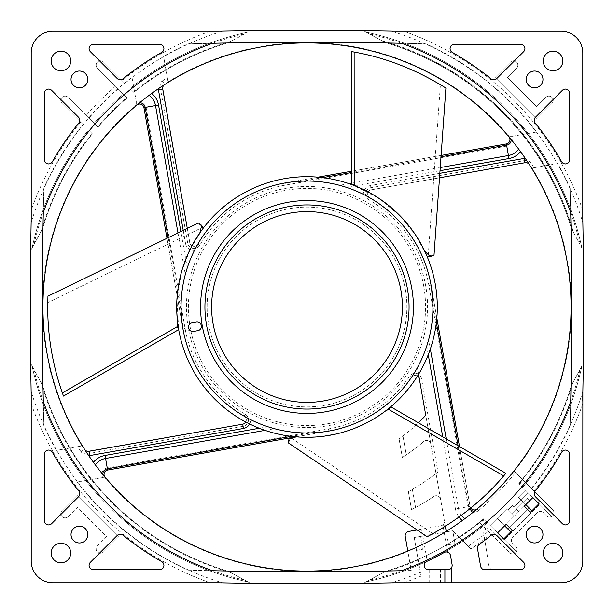 <?xml version="1.0" encoding="UTF-8"?>
<svg xmlns="http://www.w3.org/2000/svg" width="614" height="614" viewBox="0 0 614 614"><rect width="100%" height="100%" fill="white"/><g stroke="black" fill="none" stroke-linecap="round" stroke-linejoin="round"><path stroke-width="0.46" stroke-dasharray="3.07 2.3" d="M437.966 471.982A210.648 210.648 0 0 1 408.364 491.653L411.534 509.643A228.017 228.017 0 0 0 433.891 496.45A4.344 4.344 0 0 1 440.583 499.305L444.367 520.756A4.344 4.344 0 0 1 442.878 524.832L444.191 532.254L452.741 530.742L455.005 543.574L446.447 545.086L447.713 552.247A4.344 4.344 0 0 1 450.507 555.57L452.104 564.665A4.344 4.344 0 0 1 447.829 569.761L428.518 569.761A4.344 4.344 0 0 1 426.669 561.488A281.22 281.22 0 0 0 427.244 561.219L425.065 548.855L416.507 550.367L414.243 537.534L422.8 536.022L421.595 529.176L408.763 531.44A4.344 4.344 0 0 0 405.232 536.475L411.234 570.506A4526.462 4526.462 0 0 1 187.945 570.145A288.826 288.826 0 0 1 77.249 482.021L102.692 477.538A6.516 6.516 0 0 1 107.235 467.914L328.498 428.902A123.782 123.782 0 0 0 409.684 376.113A6.516 6.516 0 0 1 421.511 378.623L437.966 471.982L436.032 473.501L440.583 499.305A4.344 4.344 0 0 0 433.891 496.45A228.017 228.017 0 0 1 415.571 507.509L412.37 489.396A210.648 210.648 0 0 0 436.032 473.501L425.387 413.138A4.344 4.344 0 0 1 424.282 416.86A160.699 160.699 0 0 1 399.031 438.734A160.699 160.699 0 0 0 418.418 422.8M582.793 401.226L582.793 561.073A21.713 21.713 0 0 1 561.073 582.793L451.413 582.793L561.073 582.793A21.713 21.713 0 0 0 582.793 561.073A21.713 21.713 0 0 1 561.073 582.793L440.553 582.793L440.553 569.761L444.897 569.761L440.553 569.761L440.553 582.793L444.897 582.793L444.897 569.761L444.897 582.793L395.209 582.793A4526.462 4526.462 0 0 1 218.791 582.793L52.927 582.793A21.713 21.713 0 0 1 31.207 561.073L31.207 395.209L31.207 561.073A21.713 21.713 0 0 0 52.927 582.793L218.791 582.793A4526.462 4526.462 0 0 0 250.535 583.3L228.807 571.473L250.535 583.3L241.125 583.17M583.17 372.875L583.3 363.465A4526.462 4526.462 0 0 1 582.793 395.209A4526.462 4526.462 0 0 0 582.793 218.791L582.793 52.927L582.793 218.791A4526.462 4526.462 0 0 1 583.3 250.535L583.17 241.156M215.146 31.207L52.927 31.207A21.713 21.713 0 0 0 31.207 52.927A21.713 21.713 0 0 1 52.927 31.207L218.791 31.207A4526.462 4526.462 0 0 1 395.209 31.207L561.073 31.207A21.713 21.713 0 0 1 582.793 52.927A21.713 21.713 0 0 0 561.073 31.207A21.713 21.713 0 0 1 582.793 52.927L582.793 211.937M30.823 241.325L30.7 250.535L42.527 228.807L30.7 250.535A4526.462 4526.462 0 0 1 31.207 218.791L31.207 52.927L31.207 218.791A4526.462 4526.462 0 0 0 31.207 395.209A4526.462 4526.462 0 0 1 30.7 363.465L42.512 385.162A275.793 275.793 0 0 0 228.807 571.473L247.987 581.911L228.807 571.473A275.793 275.793 0 0 1 42.512 385.162A275.793 275.793 0 0 0 228.807 571.473A275.793 275.793 0 0 1 42.512 385.162A275.793 275.793 0 0 0 228.807 571.473A275.793 275.793 0 0 1 42.512 385.162L30.7 363.465L30.823 372.675M401.226 582.793L434.037 582.793L434.037 569.761L428.518 569.761L434.037 569.761L434.037 582.793L395.209 582.793A4526.462 4526.462 0 0 1 363.465 583.3L366.013 581.911A281.174 281.174 0 0 0 487.378 522.691L483.556 518.876A275.793 275.793 0 0 1 385.162 571.488A275.793 275.793 0 0 0 483.556 518.876L483.947 519.267A276.346 276.346 0 0 1 459.472 537.48L459.072 537.073A275.793 275.793 0 0 0 483.556 518.876A275.793 275.793 0 0 1 385.162 571.488L366.013 581.911L385.162 571.488A275.793 275.793 0 0 0 479.327 522.322L482.42 525.415A280.137 280.137 0 0 1 369.306 580.123L363.465 583.3L372.844 583.17M207.11 307A99.89 99.89 0 0 1 307 207.11A99.89 99.89 0 0 1 406.89 307A99.89 99.89 0 0 1 307 406.89A99.89 99.89 0 0 1 207.11 307A99.89 99.89 0 0 0 307 406.89A99.89 99.89 0 0 0 406.89 307A99.89 99.89 0 0 0 307 207.11A99.89 99.89 0 0 0 207.11 307M526.198 79.413A8.381 8.381 0 0 1 534.587 71.032A8.381 8.381 0 0 1 542.968 79.413A8.381 8.381 0 0 1 534.587 87.802A8.381 8.381 0 0 1 526.198 79.413A8.381 8.381 0 0 1 534.587 71.032A8.381 8.381 0 0 1 542.968 79.413A8.381 8.381 0 0 1 534.587 87.802A8.381 8.381 0 0 1 526.198 79.413A8.381 8.381 0 0 0 534.587 87.802A8.381 8.381 0 0 0 542.968 79.413A8.381 8.381 0 0 0 534.587 71.032A8.381 8.381 0 0 0 526.198 79.413M543.267 60.955A9.77 9.77 0 0 1 553.045 51.185A9.77 9.77 0 0 1 562.815 60.955A9.77 9.77 0 0 1 553.045 70.733A9.77 9.77 0 0 1 543.267 60.955A9.77 9.77 0 0 1 553.045 51.185A9.77 9.77 0 0 1 562.815 60.955A9.77 9.77 0 0 1 553.045 70.733A9.77 9.77 0 0 1 543.267 60.955A9.77 9.77 0 0 0 553.045 70.733A9.77 9.77 0 0 0 562.815 60.955A9.77 9.77 0 0 0 553.045 51.185A9.77 9.77 0 0 0 543.267 60.955M71.032 79.413A8.381 8.381 0 0 1 79.413 71.032A8.381 8.381 0 0 1 87.802 79.413A8.381 8.381 0 0 1 79.413 87.802A8.381 8.381 0 0 1 71.032 79.413A8.381 8.381 0 0 1 79.413 71.032A8.381 8.381 0 0 1 87.802 79.413A8.381 8.381 0 0 1 79.413 87.802A8.381 8.381 0 0 1 71.032 79.413A8.381 8.381 0 0 0 79.413 87.802A8.381 8.381 0 0 0 87.802 79.413A8.381 8.381 0 0 0 79.413 71.032A8.381 8.381 0 0 0 71.032 79.413M51.185 60.955A9.77 9.77 0 0 1 60.955 51.185A9.77 9.77 0 0 1 70.733 60.955A9.77 9.77 0 0 1 60.955 70.733A9.77 9.77 0 0 1 51.185 60.955A9.77 9.77 0 0 1 60.955 51.185A9.77 9.77 0 0 1 70.733 60.955A9.77 9.77 0 0 1 60.955 70.733A9.77 9.77 0 0 1 51.185 60.955A9.77 9.77 0 0 0 60.955 70.733A9.77 9.77 0 0 0 70.733 60.955A9.77 9.77 0 0 0 60.955 51.185A9.77 9.77 0 0 0 51.185 60.955M542.968 534.587A8.381 8.381 0 0 1 534.587 542.968A8.381 8.381 0 0 1 526.198 534.587A8.381 8.381 0 0 1 534.587 526.198A8.381 8.381 0 0 1 542.968 534.587A8.381 8.381 0 0 0 534.587 526.198A8.381 8.381 0 0 0 526.198 534.587A8.381 8.381 0 0 0 534.587 542.968A8.381 8.381 0 0 0 542.968 534.587A8.381 8.381 0 0 1 534.587 542.968A8.381 8.381 0 0 1 526.198 534.587A8.381 8.381 0 0 1 534.587 526.198A8.381 8.381 0 0 1 542.968 534.587M562.815 553.045A9.77 9.77 0 0 1 553.045 562.815A9.77 9.77 0 0 1 543.267 553.045A9.77 9.77 0 0 1 553.045 543.267A9.77 9.77 0 0 1 562.815 553.045A9.77 9.77 0 0 0 553.045 543.267A9.77 9.77 0 0 0 543.267 553.045A9.77 9.77 0 0 0 553.045 562.815A9.77 9.77 0 0 0 562.815 553.045A9.77 9.77 0 0 1 553.045 562.815A9.77 9.77 0 0 1 543.267 553.045A9.77 9.77 0 0 1 553.045 543.267A9.77 9.77 0 0 1 562.815 553.045M87.802 534.587A8.381 8.381 0 0 1 79.413 542.968A8.381 8.381 0 0 1 71.032 534.587A8.381 8.381 0 0 1 79.413 526.198A8.381 8.381 0 0 1 87.802 534.587A8.381 8.381 0 0 1 79.413 542.968A8.381 8.381 0 0 1 71.032 534.587A8.381 8.381 0 0 1 79.413 526.198A8.381 8.381 0 0 1 87.802 534.587A8.381 8.381 0 0 0 79.413 526.198A8.381 8.381 0 0 0 71.032 534.587A8.381 8.381 0 0 0 79.413 542.968A8.381 8.381 0 0 0 87.802 534.587M70.733 553.045A9.77 9.77 0 0 1 60.955 562.815A9.77 9.77 0 0 1 51.185 553.045A9.77 9.77 0 0 1 60.955 543.267A9.77 9.77 0 0 1 70.733 553.045A9.77 9.77 0 0 1 60.955 562.815A9.77 9.77 0 0 1 51.185 553.045A9.77 9.77 0 0 1 60.955 543.267A9.77 9.77 0 0 1 70.733 553.045A9.77 9.77 0 0 0 60.955 543.267A9.77 9.77 0 0 0 51.185 553.045A9.77 9.77 0 0 0 60.955 562.815A9.77 9.77 0 0 0 70.733 553.045M496.826 78.477A4.344 4.344 0 0 1 491.023 78.792A293.162 293.162 0 0 0 452.257 52.351A4.344 4.344 0 0 1 454.414 44.239L520.58 44.239A4.344 4.344 0 0 1 523.65 51.653L496.826 78.477A4.344 4.344 0 0 1 491.023 78.792A293.162 293.162 0 0 0 452.257 52.351A4.344 4.344 0 0 1 454.414 44.239L520.58 44.239A4.344 4.344 0 0 1 523.65 51.653L496.826 78.477L523.65 51.653A4.344 4.344 0 0 0 520.58 44.239L454.414 44.239A4.344 4.344 0 0 0 452.257 52.351A293.162 293.162 0 0 1 491.023 78.792A4.344 4.344 0 0 0 496.826 78.477M535.208 122.977A4.344 4.344 0 0 1 535.523 117.174L562.347 90.35A4.344 4.344 0 0 1 569.761 93.42L569.761 159.586L569.761 93.42A4.344 4.344 0 0 0 565.417 89.076A4.344 4.344 0 0 1 569.761 93.42L569.761 159.586A4.344 4.344 0 0 1 561.649 161.743A293.162 293.162 0 0 0 535.208 122.977A4.344 4.344 0 0 1 535.523 117.174L562.347 90.35A4.344 4.344 0 0 1 565.417 89.076A4.344 4.344 0 0 0 562.347 90.35L535.523 117.174A4.344 4.344 0 0 0 535.208 122.977A293.162 293.162 0 0 1 561.649 161.743A293.162 293.162 0 0 0 535.208 122.977M535.523 496.826A4.344 4.344 0 0 1 535.208 491.023A293.162 293.162 0 0 0 561.649 452.257A4.344 4.344 0 0 1 569.761 454.414L569.761 520.58A4.344 4.344 0 0 1 562.347 523.65L535.523 496.826A4.344 4.344 0 0 1 535.208 491.023A293.162 293.162 0 0 0 561.649 452.257A4.344 4.344 0 0 1 569.761 454.414L569.761 520.58A4.344 4.344 0 0 1 562.347 523.65L535.523 496.826L562.347 523.65A4.344 4.344 0 0 0 569.761 520.58L569.761 454.414A4.344 4.344 0 0 0 561.649 452.257A293.162 293.162 0 0 1 535.208 491.023A4.344 4.344 0 0 0 535.523 496.826M122.977 78.792A4.344 4.344 0 0 1 117.174 78.477L90.35 51.653A4.344 4.344 0 0 1 93.42 44.239L159.586 44.239L93.42 44.239A4.344 4.344 0 0 0 89.076 48.583A4.344 4.344 0 0 1 93.42 44.239L159.586 44.239A4.344 4.344 0 0 1 161.743 52.351A293.162 293.162 0 0 0 122.977 78.792A4.344 4.344 0 0 1 117.174 78.477L90.35 51.653A4.344 4.344 0 0 1 89.076 48.583A4.344 4.344 0 0 0 90.35 51.653L117.174 78.477A4.344 4.344 0 0 0 122.977 78.792A293.162 293.162 0 0 1 161.743 52.351A293.162 293.162 0 0 0 122.977 78.792M78.477 117.174A4.344 4.344 0 0 1 78.792 122.977A293.162 293.162 0 0 0 52.351 161.743A4.344 4.344 0 0 1 44.239 159.586L44.239 93.42A4.344 4.344 0 0 1 51.653 90.35L78.477 117.174A4.344 4.344 0 0 1 78.792 122.977A293.162 293.162 0 0 0 52.351 161.743A4.344 4.344 0 0 1 44.239 159.586L44.239 93.42A4.344 4.344 0 0 1 51.653 90.35L78.477 117.174L51.653 90.35A4.344 4.344 0 0 0 44.239 93.42L44.239 159.586A4.344 4.344 0 0 0 52.351 161.743A293.162 293.162 0 0 1 78.792 122.977A4.344 4.344 0 0 0 78.477 117.174M117.174 535.523A4.344 4.344 0 0 1 122.977 535.208A293.162 293.162 0 0 0 161.743 561.649A4.344 4.344 0 0 1 159.586 569.761L93.42 569.761A4.344 4.344 0 0 1 90.35 562.347L117.174 535.523A4.344 4.344 0 0 1 122.977 535.208A293.162 293.162 0 0 0 161.743 561.649A4.344 4.344 0 0 1 159.586 569.761L93.42 569.761A4.344 4.344 0 0 1 90.35 562.347L117.174 535.523L90.35 562.347A4.344 4.344 0 0 0 93.42 569.761L159.586 569.761A4.344 4.344 0 0 0 161.743 561.649A293.162 293.162 0 0 1 122.977 535.208A4.344 4.344 0 0 0 117.174 535.523M78.792 491.023A4.344 4.344 0 0 1 78.477 496.826L51.653 523.65A4.344 4.344 0 0 1 44.239 520.58L44.239 454.414L44.239 520.58A4.344 4.344 0 0 0 48.583 524.924A4.344 4.344 0 0 1 44.239 520.58L44.239 454.414A4.344 4.344 0 0 1 52.351 452.257A293.162 293.162 0 0 0 78.792 491.023A4.344 4.344 0 0 1 78.477 496.826L51.653 523.65A4.344 4.344 0 0 1 48.583 524.924A4.344 4.344 0 0 0 51.653 523.65L78.477 496.826A4.344 4.344 0 0 0 78.792 491.023A293.162 293.162 0 0 1 52.351 452.257A293.162 293.162 0 0 0 78.792 491.023M480.064 523.059L509.689 552.684L480.064 523.059A276.83 276.83 0 0 0 484.292 519.613L490.195 525.507L507.08 508.615L514.455 515.99L518.753 511.692L514.455 515.99L518.753 511.692L514.455 515.99L511.999 513.534L527.349 498.177L529.805 500.633L514.455 515.99L511.999 513.534L527.349 498.177L516.297 509.229L518.753 511.692L504.624 525.814L506.159 524.279L512.306 530.419L503.703 539.023L497.563 532.883L506.159 524.279L497.563 532.883L490.195 525.507L497.256 518.446L504.624 525.814L497.563 532.883L487.378 522.691A281.174 281.174 0 0 1 483.157 526.152L479.327 522.322A275.793 275.793 0 0 1 385.162 571.488A275.793 275.793 0 0 0 483.556 518.876M572.716 382.913A276.346 276.346 0 0 1 519.267 483.947L522.691 487.378A281.174 281.174 0 0 0 581.911 366.013L571.473 385.193A275.793 275.793 0 0 1 522.322 479.327L552.684 509.689A4.344 4.344 0 0 1 552.684 515.837A4.344 4.344 0 0 1 546.544 515.837L543.474 512.767A4.344 4.344 0 0 0 537.334 512.767C539.407 511.001 541.456 511.001 543.474 512.767C541.456 511.001 539.407 511.001 537.334 512.767L512.767 537.334A4.344 4.344 0 0 0 512.767 543.474C511.001 541.456 511.001 539.407 512.767 537.334C511.001 539.407 511.001 541.456 512.767 543.474L515.837 546.544A4.344 4.344 0 0 1 515.837 552.684A4.344 4.344 0 0 1 509.689 552.684A4.344 4.344 0 0 0 516.504 551.825L504.317 539.637L516.504 551.825L515.837 546.544L516.504 551.825L504.317 539.637L539.637 504.317L551.825 516.504L546.544 515.837L551.825 516.504L539.637 504.317L551.825 516.504A4.344 4.344 0 0 0 552.684 509.689A4.344 4.344 0 0 1 551.825 516.504L539.637 504.317L504.317 539.637L516.504 551.825A4.344 4.344 0 0 1 509.689 552.684A4.344 4.344 0 0 0 515.837 552.684A4.344 4.344 0 0 0 515.837 546.544L512.767 543.474A4.344 4.344 0 0 1 512.767 537.334L537.334 512.767A4.344 4.344 0 0 1 543.474 512.767L546.544 515.837A4.344 4.344 0 0 0 552.684 515.837A4.344 4.344 0 0 0 552.684 509.689L522.322 479.327A275.793 275.793 0 0 0 571.473 385.193L581.911 366.013A281.174 281.174 0 0 1 522.691 487.378A281.174 281.174 0 0 0 581.911 366.013A281.174 281.174 0 0 1 522.691 487.378L525.507 490.195L518.446 497.256L531.954 510.771L530.419 512.306L531.954 510.771L523.358 502.168L527.349 498.177L529.805 500.633L532.883 497.563L529.805 500.633L532.883 497.563L529.805 500.633L527.349 498.177L511.999 513.534L527.349 498.177L529.805 500.633L532.883 497.563L518.753 511.692L516.297 509.229L518.753 511.692L516.297 509.229L511.999 513.534L508.308 509.843L512.613 505.545L508.308 509.843L511.999 513.534L527.349 498.177L529.805 500.633L527.349 498.177L529.805 500.633L527.349 498.177L516.297 509.229L523.358 502.168L529.191 508.001L508.001 529.191L510.771 531.954L512.306 530.419L510.771 531.954L497.256 518.446L490.195 525.507L507.08 508.615L514.455 515.99L511.999 513.534L516.297 509.229L518.753 511.692L516.297 509.229L518.753 511.692L516.297 509.229L511.999 513.534L508.308 509.843L514.455 515.99L507.08 508.615L497.256 518.446L507.08 508.615L514.455 515.99L497.563 532.883L503.703 539.023L510.771 531.954L508.001 529.191L529.191 508.001L531.954 510.771L539.023 503.703L532.883 497.563L524.279 506.159L532.883 497.563L539.023 503.703L530.419 512.306L524.279 506.159L525.814 504.624L518.446 497.256L525.507 490.195L519.613 484.292A276.83 276.83 0 0 0 523.059 480.064L552.684 509.689L523.059 480.064M523.65 562.347A4.344 4.344 0 0 1 520.58 569.761L493.234 569.761A4.344 4.344 0 0 1 488.944 566.1L483.794 533.604A4.344 4.344 0 0 1 491.154 529.851L523.65 562.347A4.344 4.344 0 0 1 520.58 569.761A4.344 4.344 0 0 0 523.65 562.347L491.154 529.851A4.344 4.344 0 0 0 483.794 533.604L488.944 566.1A4.344 4.344 0 0 0 493.234 569.761L484.876 569.761A4.344 4.344 0 0 1 480.593 566.177L477.508 548.67A4.344 4.344 0 0 1 479.235 544.418A293.308 293.308 0 0 0 491.131 535.316A4.344 4.344 0 0 1 496.926 535.623L523.65 562.347M163.57 56.311L168.167 82.376L163.57 56.311A288.826 288.826 0 0 1 187.945 43.855A4526.462 4526.462 0 0 1 426.055 43.855A288.826 288.826 0 0 1 536.751 131.979L511.308 136.462A6.516 6.516 0 0 1 506.765 146.086L285.502 185.098A123.782 123.782 0 0 0 199.734 245.224A6.516 6.516 0 0 1 187.684 243.09L160.576 89.375L162.718 88.999M164.652 84.586A264.066 264.066 0 0 1 168.167 82.376A264.066 264.066 0 0 0 164.652 84.586L162.311 80.925C160.239 82.552 159.655 85.369 160.576 89.375M56.311 450.43L82.376 445.833L56.311 450.43A288.826 288.826 0 0 1 43.855 426.055A4526.462 4526.462 0 0 1 43.855 187.945A288.826 288.826 0 0 1 131.979 77.249L136.462 102.692A6.516 6.516 0 0 1 146.086 107.235L185.098 328.498A123.782 123.782 0 0 0 245.224 414.266A6.516 6.516 0 0 1 243.09 426.316L89.375 453.424L88.999 451.282M84.586 449.348A264.066 264.066 0 0 1 82.376 445.833A264.066 264.066 0 0 0 84.586 449.348L80.925 451.689C82.552 453.761 85.369 454.345 89.375 453.424M533.927 167.76L557.689 163.57A288.826 288.826 0 0 1 570.145 187.945A4526.462 4526.462 0 0 1 570.145 426.055A288.826 288.826 0 0 1 531.594 488.598L515.522 472.527A266.238 266.238 0 0 1 478.521 510.625A6.516 6.516 0 0 1 467.914 506.765L428.902 285.502A123.782 123.782 0 0 0 368.776 199.734A6.516 6.516 0 0 1 370.91 187.684L524.625 160.576A6.516 6.516 0 0 1 531.24 163.477A266.238 266.238 0 0 1 533.927 167.76L531.624 168.167A264.066 264.066 0 0 1 513.979 470.984L515.522 472.527M187.945 570.145C232.744 571.258 272.424 571.78 306.992 571.711C339.02 571.741 373.772 571.342 411.234 570.506L407.811 551.065A264.066 264.066 0 0 1 105.04 477.124L102.692 477.538M105.04 477.124L104.541 477.208A264.504 264.504 0 0 0 407.888 551.502M77.249 482.021L104.541 477.208M417.113 529.966L445.112 525.031L421.595 529.176L427.244 561.219A281.22 281.22 0 0 0 444.106 552.531A4.344 4.344 0 0 1 447.713 552.247L442.878 524.832A4.344 4.344 0 0 1 440.844 525.784A4.344 4.344 0 0 0 444.367 520.756L430.836 444.014A4.344 4.344 0 0 0 423.714 441.489A178.068 178.068 0 0 1 402.324 457.407L399.031 438.734L402.324 457.407A178.068 178.068 0 0 0 423.714 441.489A4.344 4.344 0 0 1 430.836 444.014L425.387 413.138M459.072 537.073L452.741 530.742L414.243 537.534L421.05 576.116L416.507 550.367L422.923 549.231L420.659 536.398L446.324 531.877L448.588 544.71L455.005 543.574L452.741 530.742L470.961 548.962A292.287 292.287 0 0 0 491.054 534.05M444.191 532.254L446.324 531.877M420.659 536.398L422.8 536.022M382.154 583.031L391.433 582.863A288.496 288.496 0 0 0 420.375 572.286M451.413 567.881A4.344 4.344 0 0 0 452.173 565.417A4.344 4.344 0 0 1 451.413 567.881L451.413 582.793M452.104 564.665L450.507 555.57L452.104 564.665A4.344 4.344 0 0 1 452.173 565.417M444.106 552.531A281.22 281.22 0 0 1 426.669 561.488A281.22 281.22 0 0 0 444.106 552.531A4.344 4.344 0 0 1 450.507 555.57M425.065 548.855L422.923 549.231M459.472 537.48L470.961 548.962M482.42 525.415L483.157 526.152A281.174 281.174 0 0 1 366.013 581.911A281.174 281.174 0 0 0 487.378 522.691A281.174 281.174 0 0 1 366.013 581.911L385.162 571.488A275.793 275.793 0 0 0 418.103 559.423M369.306 580.123L385.162 571.488M428.518 569.761A4.344 4.344 0 0 1 426.669 561.488M30.969 381.992L31.137 391.433A288.496 288.496 0 0 0 222.567 582.863L231.816 583.031M212.774 582.793L52.927 582.793A21.713 21.713 0 0 1 31.207 561.073L31.207 401.226M30.969 232.008L31.137 222.567A288.496 288.496 0 0 1 83.327 124.788L62.083 103.543A4.344 4.344 0 0 1 62.083 97.396A4.344 4.344 0 0 1 68.223 97.396A4.344 4.344 0 0 0 62.083 97.396A4.344 4.344 0 0 0 62.083 103.543L83.327 124.788M68.223 516.604L77.433 507.387L106.613 536.567L97.396 545.777A4.344 4.344 0 0 0 97.396 551.917A4.344 4.344 0 0 1 97.396 545.777L106.613 536.567L77.433 507.387L68.223 516.604A4.344 4.344 0 0 1 62.083 516.604A4.344 4.344 0 0 1 62.083 510.457A4.344 4.344 0 0 0 62.083 516.604A4.344 4.344 0 0 0 68.223 516.604M77.433 495.107L62.083 510.457L77.433 495.107L118.893 536.567L77.433 495.107M103.543 551.917L118.893 536.567L103.543 551.917A4.344 4.344 0 0 1 97.396 551.917A4.344 4.344 0 0 0 103.543 551.917M32.089 366.013A281.174 281.174 0 0 0 247.987 581.911A281.174 281.174 0 0 1 32.089 366.013A281.174 281.174 0 0 0 247.987 581.911A281.174 281.174 0 0 1 32.089 366.013M31.207 211.945L31.207 52.927A21.713 21.713 0 0 1 52.927 31.207L213.319 31.207M241.325 30.823L250.535 30.7A4526.462 4526.462 0 0 0 218.791 31.207M395.209 31.207A4526.462 4526.462 0 0 0 363.465 30.7L372.675 30.823M381.992 30.969L391.433 31.137A288.496 288.496 0 0 1 582.863 222.567L583.031 231.846M124.788 83.327L103.543 62.083A4.344 4.344 0 0 0 97.396 62.083A4.344 4.344 0 0 0 97.396 68.223L127.121 97.941L97.396 68.223A4.344 4.344 0 0 1 97.396 62.083A4.344 4.344 0 0 1 103.543 62.083L124.788 83.327A288.496 288.496 0 0 1 222.567 31.137L232.008 30.969M244.694 33.877L228.822 42.519A275.793 275.793 0 0 0 133.821 92.361L129.991 88.531A281.174 281.174 0 0 1 247.987 32.089A281.174 281.174 0 0 0 129.991 88.531A281.174 281.174 0 0 1 247.987 32.089A281.174 281.174 0 0 0 129.991 88.531L133.821 92.361A275.793 275.793 0 0 1 228.822 42.519A275.793 275.793 0 0 0 133.821 92.361A275.793 275.793 0 0 1 228.822 42.519A275.793 275.793 0 0 0 133.821 92.361A275.793 275.793 0 0 1 228.822 42.519L244.694 33.877A280.137 280.137 0 0 0 130.728 89.276M127.121 97.941L123.307 94.126L127.121 97.941A275.793 275.793 0 0 0 97.941 127.121A275.793 275.793 0 0 1 127.121 97.941A275.793 275.793 0 0 0 97.941 127.121A275.793 275.793 0 0 1 127.121 97.941A275.793 275.793 0 0 0 97.941 127.121A275.793 275.793 0 0 1 127.121 97.941A275.793 275.793 0 0 0 97.941 127.121L68.223 97.396L97.549 126.722A276.346 276.346 0 0 1 126.722 97.549M97.941 127.121L97.549 126.722M92.361 133.821L88.531 129.991A281.174 281.174 0 0 0 32.089 247.987L42.527 228.807A275.793 275.793 0 0 1 92.361 133.821L88.531 129.991A281.174 281.174 0 0 0 32.089 247.987L42.527 228.807L32.089 247.987A281.174 281.174 0 0 1 88.531 129.991L92.361 133.821L88.531 129.991A281.174 281.174 0 0 0 32.089 247.987L42.527 228.807A275.793 275.793 0 0 1 92.361 133.821A275.793 275.793 0 0 0 42.527 228.807A275.793 275.793 0 0 1 92.361 133.821A275.793 275.793 0 0 0 42.527 228.807A275.793 275.793 0 0 1 92.361 133.821M94.126 123.307A281.174 281.174 0 0 1 123.307 94.126A281.174 281.174 0 0 0 94.126 123.307A281.174 281.174 0 0 1 123.307 94.126A281.174 281.174 0 0 0 94.126 123.307M531.356 488.36A288.496 288.496 0 0 0 582.863 391.433L583.031 382.184M580.123 244.694L571.488 228.838A275.793 275.793 0 0 0 385.178 42.519L363.465 30.7L385.178 42.519A275.793 275.793 0 0 1 571.488 228.838A275.793 275.793 0 0 0 385.178 42.519A275.793 275.793 0 0 1 571.488 228.838L580.123 244.694A280.137 280.137 0 0 0 369.306 33.877M573.399 232.361L581.911 247.987L573.399 232.361A276.661 276.661 0 0 0 381.655 40.601L366.013 32.089L381.655 40.601A276.661 276.661 0 0 1 573.399 232.361M510.457 62.083A4.344 4.344 0 0 1 516.604 62.083A4.344 4.344 0 0 1 516.604 68.223L507.387 77.433L536.567 106.613L545.777 97.396A4.344 4.344 0 0 1 551.917 97.396A4.344 4.344 0 0 1 551.917 103.543L536.567 118.893L495.107 77.433L510.457 62.083A4.344 4.344 0 0 1 516.604 62.083A4.344 4.344 0 0 1 516.604 68.223L507.387 77.433L536.567 106.613L545.777 97.396A4.344 4.344 0 0 1 551.917 97.396A4.344 4.344 0 0 1 551.917 103.543L536.567 118.893L495.107 77.433L510.457 62.083M581.911 247.987A281.174 281.174 0 0 0 366.013 32.089A281.174 281.174 0 0 1 581.911 247.987A281.174 281.174 0 0 0 366.013 32.089A281.174 281.174 0 0 1 581.911 247.987M542.431 161.689A276.661 276.661 0 0 0 537.45 153.922L543.198 162.948A276.661 276.661 0 0 0 542.431 161.689L541.41 161.689L542.431 161.689M556.744 187.968A276.661 276.661 0 0 0 551.272 177.108L546.951 169.287L551.272 177.108A276.661 276.661 0 0 1 556.744 187.968L555.785 187.968L556.744 187.968M541.41 161.689A275.793 275.793 0 0 1 542.177 162.948L536.406 153.922A275.793 275.793 0 0 1 537.242 155.173A275.793 275.793 0 0 1 541.41 161.689M537.242 155.173L538.278 155.173L537.242 155.173M536.406 153.922L537.45 153.922M539.353 158.435L540.389 158.435M542.177 162.948L543.198 162.948M545.953 169.287L550.29 177.108A275.793 275.793 0 0 1 555.785 187.968A275.793 275.793 0 0 0 550.29 177.108L545.953 169.287L546.951 169.287M550.29 177.108L551.272 177.108L550.29 177.108M532.883 497.563L528.27 492.958L514.148 507.08L528.27 492.958L514.148 507.08L512.613 505.545L508.308 509.843L512.613 505.545L514.148 507.08L512.613 505.545L514.148 507.08L528.27 492.958L532.883 497.563L525.507 490.195L518.446 497.256L525.507 490.195L532.883 497.563M529.191 508.001L508.001 529.191L497.256 518.446L508.001 529.191L529.191 508.001M523.358 502.168L518.446 497.256L523.358 502.168M518.876 483.556A275.793 275.793 0 0 0 571.473 385.193A275.793 275.793 0 0 1 518.876 483.556A275.793 275.793 0 0 0 571.473 385.193A275.793 275.793 0 0 1 518.876 483.556M43.279 401.479L42.803 375.093M42.481 348.13L42.466 346.273M42.32 322.457L42.312 320.769M42.312 293.246L42.312 292.579M42.466 266.96L42.481 265.862M42.803 238.892L43.279 212.521M212.521 43.279L238.907 42.803M265.87 42.481L267.727 42.466M291.543 42.32L293.231 42.312M320.754 42.312L321.421 42.312M347.04 42.466L348.138 42.481M375.108 42.803L401.479 43.279M401.479 570.721L375.093 571.197M348.13 571.519L346.273 571.534M322.457 571.68L320.769 571.688M293.246 571.688L292.579 571.688M266.96 571.534L265.862 571.519M238.892 571.197L212.521 570.721M570.721 212.521L571.197 238.907M571.519 265.87L571.534 267.727M571.68 291.543L571.688 293.231M571.688 320.754L571.688 321.421M571.534 347.04L571.519 348.138M571.197 375.108L570.721 401.479M82.376 445.833A264.066 264.066 0 0 1 136.876 105.04L136.462 102.692M85.676 451.037L86.651 452.526M87.741 454.153L88.731 455.626M94.763 464.115L94.126 463.255M102.17 473.663L101.556 472.903M101.448 472.772L101.026 472.243M100.811 471.974L97.641 467.937M97.503 467.753L95.331 464.882M104.273 476.203L102.745 474.369M462.304 520.565A264.066 264.066 0 0 1 446.232 531.379L446.232 531.379A264.066 264.066 0 0 1 407.811 551.065M464.115 519.237L463.255 519.874M473.663 511.823L473.01 512.352M472.765 512.552L472.25 512.974M471.974 513.189L471.145 513.849M471.061 513.918L470.194 514.601M470.124 514.655L469.119 515.445M468.751 515.729L467.968 516.336M467.753 516.497L464.882 518.669M469.733 508.86A5.618 5.618 0 0 1 468.804 506.611L470.055 506.389L459.502 446.547L470.055 506.389A4.344 4.344 0 0 0 477.132 508.96L476.211 509.727M476.042 509.873L475.382 510.418M475.129 510.625L474.369 511.255M513.979 470.984L531.594 488.598M570.145 426.055C571.258 381.256 571.78 341.576 571.711 307.015L571.289 245.17L570.145 187.945M557.689 163.57L531.624 168.167M514.286 471.291A264.504 264.504 0 0 0 532.085 168.082M428.902 285.502L431.036 285.126L436.83 317.983L431.036 285.126A125.954 125.954 0 0 0 369.874 197.862A4.344 4.344 0 0 1 371.286 189.818L525.001 162.718A4.344 4.344 0 0 1 529.414 164.652L531.24 163.477M470.055 506.389A4.344 4.344 0 0 0 470.723 508.062A4.344 4.344 0 0 1 470.055 506.389L467.914 506.765M418.548 374.333L417.374 367.679A125.954 125.954 0 0 0 426.73 346.096L427.114 344.914M445.342 526.305L445.112 525.031L445.342 526.305M439.831 173.325L370.534 185.543A8.688 8.688 0 0 0 363.358 194.362L369.874 197.862L368.784 199.742M363.358 194.362A125.954 125.954 0 0 0 346.096 187.27L344.914 186.886M348.959 183.647L339.504 185.313C327.96 182.158 315.765 180.762 302.932 181.115L322.611 177.646M295.771 181.552L285.126 182.964L317.983 177.17L285.126 182.964A125.954 125.954 0 0 0 197.862 244.126L194.362 250.642A125.954 125.954 0 0 0 187.27 267.904L186.886 269.086M177.983 232.952L185.313 274.496C182.427 285.426 181.007 296.255 181.046 307L182.964 328.874A125.954 125.954 0 0 0 244.126 416.139L250.642 419.638A125.954 125.954 0 0 0 267.904 426.73L269.086 427.114M265.041 430.353L274.496 428.687C286.04 431.842 298.235 433.238 311.068 432.885L290.675 436.485M318.229 432.448L328.874 431.036A125.954 125.954 0 0 0 387.964 403.482A125.954 125.954 0 0 1 181.046 307M431.036 285.126L432.954 307C432.993 317.691 431.573 328.528 428.687 339.504L430.353 348.959M417.459 376.113A4.344 4.344 0 0 0 411.487 377.326A125.954 125.954 0 0 0 417.374 367.679A125.954 125.954 0 0 1 387.964 403.482A125.954 125.954 0 0 0 411.487 377.326A4.344 4.344 0 0 1 419.37 378.999L421.511 378.623M417.374 367.679L419.37 378.999M408.364 491.653A210.648 210.648 0 0 0 412.37 489.396L415.571 507.509A228.017 228.017 0 0 1 411.534 509.643L408.364 491.653M402.945 435.917L406.276 454.828L402.945 435.917M289.685 437.951L328.874 431.036L289.685 437.951M245.216 414.258L244.126 416.139A4.344 4.344 0 0 1 245.761 422.01A4.344 4.344 0 0 0 244.126 416.139A125.954 125.954 0 0 1 182.964 328.874L177.17 296.017L182.964 328.874L185.098 328.498M166.993 238.301L177.17 296.017L166.993 238.301M136.876 105.04L136.792 104.541A264.504 264.504 0 0 0 81.915 445.917M131.979 77.249L136.792 104.541M43.855 187.945C42.742 232.744 42.22 272.424 42.289 306.985L42.711 368.83L43.855 426.055M85.484 450.361L86.973 451.16M87.011 451.167L87.441 451.275M520.565 151.696A264.066 264.066 0 0 1 525.231 158.32L526.244 159.817M527.38 161.528L529.414 164.652M519.237 149.885L519.874 150.745M511.83 140.337L512.444 141.097M512.552 141.228L512.974 141.757M513.189 142.026L516.359 146.063M516.497 146.247L518.669 149.118M509.727 137.797L511.255 139.631M168.167 82.376A264.066 264.066 0 0 1 508.96 136.876L511.308 136.462M162.963 85.676L161.474 86.651M159.847 87.741L158.374 88.731M151.696 93.435A264.066 264.066 0 0 1 158.32 88.769M149.885 94.763L150.745 94.126M140.337 102.17L141.097 101.556M141.228 101.448L141.757 101.026M142.026 100.811L146.063 97.641M146.247 97.503L149.118 95.331M137.797 104.273L139.631 102.745M439.517 177.791L371.286 189.818A4.344 4.344 0 0 0 369.874 197.862A4.344 4.344 0 0 1 371.286 189.818L370.91 187.684M351.569 171.245L441.105 155.457L351.569 171.245M508.96 136.876L509.459 136.792A264.504 264.504 0 0 0 168.082 81.915M536.751 131.979L509.459 136.792M426.055 43.855C381.256 42.742 341.576 42.22 307.015 42.289L245.17 42.711L187.945 43.855M163.639 85.484L162.84 86.973M162.833 87.011L162.725 87.441M183.241 230.396L185.543 243.466L189.818 242.714L187.301 228.423L189.818 242.714A4.344 4.344 0 0 0 191.99 245.761A4.344 4.344 0 0 1 189.818 242.714L187.684 243.09M199.742 245.216L197.862 244.126A4.344 4.344 0 0 1 191.99 245.761A4.344 4.344 0 0 0 197.862 244.126A125.954 125.954 0 0 1 285.126 182.964L285.502 185.098M48.583 450.07A4.344 4.344 0 0 1 52.351 452.257A4.344 4.344 0 0 0 44.239 454.414A4.344 4.344 0 0 1 48.583 450.07M163.93 48.583A4.344 4.344 0 0 1 161.743 52.351A4.344 4.344 0 0 0 159.586 44.239A4.344 4.344 0 0 1 163.93 48.583M565.417 163.93A4.344 4.344 0 0 1 561.649 161.743A4.344 4.344 0 0 0 569.761 159.586A4.344 4.344 0 0 1 565.417 163.93M448.588 544.71L446.447 545.086M351.622 51.584C382.376 56.818 411.971 67.847 440.407 84.663L428.219 255.869L434.021 255.002M445.902 88.055A259.292 259.292 0 0 0 440.407 84.663M428.219 255.869L427.06 256.383A130.298 130.298 0 0 0 203.134 228.331L190.885 247.887L181.606 271.603L176.932 299.294L178.682 329.626A130.298 130.298 0 0 0 290.806 436.285A130.298 130.298 0 0 0 427.06 256.383L416.254 235.999L400.351 216.105L378.708 198.207L351.561 184.561M201.469 230.58L199.895 232.798M198.775 234.441L194.968 240.473M190.424 248.8L186.357 257.788M182.849 267.451L181.138 273.299M180.025 277.758L177.999 288.687M176.886 300.139L176.801 312.012M177.362 320.047L177.837 324.154M47.938 296.178A259.292 259.292 0 0 0 47.746 302.633L202.113 227.587L203.134 228.331A130.298 130.298 0 0 0 178.682 329.626M293.592 436.6L296.293 436.853M298.274 437.007L305.404 437.283M314.882 437.061L324.706 436.086M334.822 434.29L340.739 432.855M345.168 431.581L355.636 427.874M366.121 423.115L376.443 417.251M383.121 412.746L386.436 410.282M505.89 473.356C485.973 497.371 461.628 517.487 432.847 533.704L290.668 437.544L290.806 436.285C319.219 440.108 357.977 434.205 390.75 406.813M425.947 253.812L424.811 251.349M423.952 249.553L420.628 243.244M415.693 235.147L409.937 227.119M403.329 219.259L399.115 214.854M395.807 211.661L387.365 204.439M377.994 197.746L367.755 191.737M360.518 188.206L356.726 186.564M188.275 327.937A120.559 120.559 0 0 1 286.063 188.275A120.559 120.559 0 0 1 425.725 286.063A120.559 120.559 0 0 1 327.937 425.725A120.559 120.559 0 0 1 188.275 327.937M288.519 443.001L290.668 437.544M427.16 536.766A259.292 259.292 0 0 0 432.847 533.704M47.746 302.633L47.708 307C47.731 337.531 52.988 367.226 63.488 396.061M198.46 222.997L202.113 227.587M197.831 330.662L193.556 331.414A4.344 4.344 0 0 1 188.521 327.891A4.344 4.344 0 0 1 192.044 322.857L196.319 322.104A4.344 4.344 0 0 1 201.354 325.627A4.344 4.344 0 0 1 197.831 330.662M411.794 288.519A106.406 106.406 0 0 1 325.481 411.794A106.406 106.406 0 0 1 202.206 325.481A106.406 106.406 0 0 1 288.519 202.206A106.406 106.406 0 0 1 411.794 288.519M429.693 569.761L429.693 582.793M162.311 80.925A268.41 268.41 0 0 1 167.353 77.778M80.925 451.689A268.41 268.41 0 0 1 77.778 446.647M107.611 470.055L107.235 467.914M418.203 559.983A276.346 276.346 0 0 1 382.883 572.724M403.789 582.793A292.287 292.287 0 0 0 421.05 576.116M534.05 491.054A292.287 292.287 0 0 0 582.793 403.789M468.236 546.237A288.496 288.496 0 0 0 488.36 531.356M580.115 369.306A280.137 280.137 0 0 1 525.415 482.42M244.694 580.115A280.137 280.137 0 0 1 33.877 369.306M231.087 572.716A276.346 276.346 0 0 1 41.276 382.883M31.207 403.789A292.287 292.287 0 0 0 210.211 582.793M228.807 571.473A275.793 275.793 0 0 1 42.512 385.162M94.863 124.043A280.137 280.137 0 0 1 124.043 94.863M33.885 244.694A280.137 280.137 0 0 1 89.276 130.728M115.424 86.252A292.287 292.287 0 0 0 86.252 115.424M210.211 31.207A292.287 292.287 0 0 0 122.094 80.634M80.634 122.094A292.287 292.287 0 0 0 31.207 210.211M41.284 231.087A276.346 276.346 0 0 1 91.962 133.422M118.111 88.938A288.496 288.496 0 0 0 88.938 118.111M133.422 91.962A276.346 276.346 0 0 1 231.102 41.276M133.821 92.361A275.793 275.793 0 0 1 228.822 42.519M382.898 41.276A276.346 276.346 0 0 1 572.724 231.117M385.178 42.519A275.793 275.793 0 0 1 571.488 228.838M582.793 210.211A292.287 292.287 0 0 0 403.789 31.207M477.132 508.96L478.529 510.618M524.625 160.576L525.001 162.718M442.732 436.853L455.45 508.968L458.474 508.43A16.102 16.102 0 0 0 461.436 515.276M446.209 438.864L458.474 508.43L468.804 506.611L458.059 445.718M455.45 508.968A19.172 19.172 0 0 0 458.957 517.095M426.73 346.096L428.25 354.7M328.498 428.902L328.874 431.036A125.954 125.954 0 0 0 411.487 377.326L409.684 376.113M432.885 302.932L436.354 322.611M267.904 426.73L259.3 428.25M249.629 423.982A8.688 8.688 0 0 0 250.642 419.638M242.714 424.182L243.09 426.316M245.761 422.01A4.344 4.344 0 0 0 244.126 416.139M143.945 107.611L146.086 107.235M370.534 185.543L371.286 189.818M346.096 187.27L440.015 170.707M351.561 183.187L440.246 167.545M441.013 156.77L351.569 172.534M506.389 143.945L506.765 146.086M189.818 242.714A4.344 4.344 0 0 0 197.862 244.126M185.543 243.466A8.688 8.688 0 0 0 194.362 250.642M187.27 267.904L180.861 231.555M168.182 237.718L181.115 311.068M423.767 286.408A118.571 118.571 0 0 0 286.408 190.233A118.571 118.571 0 0 0 190.233 327.592A118.571 118.571 0 0 0 327.592 423.767A118.571 118.571 0 0 0 423.767 286.408"/><path stroke-width="0.92" d="M102.17 473.663L102.745 474.369A5.618 5.618 0 0 1 107.389 468.804L107.611 470.055A4.344 4.344 0 0 0 105.04 477.124A4.344 4.344 0 0 1 107.611 470.055L289.685 437.951L107.611 470.055A4.344 4.344 0 0 0 105.04 477.124L104.273 476.203M407.811 551.065L405.232 536.475A4.344 4.344 0 0 1 408.763 531.44L417.113 529.966M372.844 583.17L382.154 583.031M401.226 582.793L391.433 582.863M582.863 391.433L582.793 561.073A21.713 21.713 0 0 1 561.073 582.793L444.897 582.793L444.897 569.761L447.829 569.761A4.344 4.344 0 0 0 452.104 564.665L450.507 555.57A4.344 4.344 0 0 0 444.106 552.531A281.22 281.22 0 0 1 426.669 561.488A4.344 4.344 0 0 0 428.518 569.761A4.344 4.344 0 0 1 426.669 561.488M444.897 582.793L395.209 582.793A4526.462 4526.462 0 0 1 218.791 582.793L52.927 582.793A21.713 21.713 0 0 1 31.207 561.073L31.207 395.209A4526.462 4526.462 0 0 1 31.207 218.791L31.207 52.927A21.713 21.713 0 0 1 52.927 31.207L218.791 31.207A4526.462 4526.462 0 0 1 395.209 31.207L561.073 31.207A21.713 21.713 0 0 1 582.793 52.927L582.793 218.791A4526.462 4526.462 0 0 1 582.793 395.209L582.793 401.226M497.563 532.883L503.703 539.023L510.771 531.954L504.624 525.814L497.563 532.883L503.703 539.023L512.306 530.419L506.159 524.279L497.563 532.883M531.954 510.771L539.023 503.703L532.883 497.563L524.279 506.159L530.419 512.306L539.023 503.703L532.883 497.563L525.814 504.624L531.954 510.771M451.413 582.793L451.413 567.881M452.173 565.417A4.344 4.344 0 0 0 452.104 564.665M450.507 555.57A4.344 4.344 0 0 0 444.106 552.531M444.897 569.761L428.518 569.761M542.968 79.413A8.381 8.381 0 0 0 534.587 71.032A8.381 8.381 0 0 0 526.198 79.413A8.381 8.381 0 0 0 534.587 87.802A8.381 8.381 0 0 0 542.968 79.413M562.815 60.955A9.77 9.77 0 0 0 553.045 51.185A9.77 9.77 0 0 0 543.267 60.955A9.77 9.77 0 0 0 553.045 70.733A9.77 9.77 0 0 0 562.815 60.955M212.521 43.279A280.137 280.137 0 0 0 43.279 212.521A4526.462 4526.462 0 0 0 43.279 401.479A280.137 280.137 0 0 0 212.521 570.721A4526.462 4526.462 0 0 0 401.479 570.721A280.137 280.137 0 0 0 570.721 401.479A4526.462 4526.462 0 0 0 570.721 212.521A280.137 280.137 0 0 0 401.479 43.279A4526.462 4526.462 0 0 0 212.521 43.279M87.802 79.413A8.381 8.381 0 0 0 79.413 71.032A8.381 8.381 0 0 0 71.032 79.413A8.381 8.381 0 0 0 79.413 87.802A8.381 8.381 0 0 0 87.802 79.413M70.733 60.955A9.77 9.77 0 0 0 60.955 51.185A9.77 9.77 0 0 0 51.185 60.955A9.77 9.77 0 0 0 60.955 70.733A9.77 9.77 0 0 0 70.733 60.955M526.198 534.587A8.381 8.381 0 0 0 534.587 542.968A8.381 8.381 0 0 0 542.968 534.587A8.381 8.381 0 0 0 534.587 526.198A8.381 8.381 0 0 0 526.198 534.587M543.267 553.045A9.77 9.77 0 0 0 553.045 562.815A9.77 9.77 0 0 0 562.815 553.045A9.77 9.77 0 0 0 553.045 543.267A9.77 9.77 0 0 0 543.267 553.045M71.032 534.587A8.381 8.381 0 0 0 79.413 542.968A8.381 8.381 0 0 0 87.802 534.587A8.381 8.381 0 0 0 79.413 526.198A8.381 8.381 0 0 0 71.032 534.587M51.185 553.045A9.77 9.77 0 0 0 60.955 562.815A9.77 9.77 0 0 0 70.733 553.045A9.77 9.77 0 0 0 60.955 543.267A9.77 9.77 0 0 0 51.185 553.045M90.35 562.347A4.344 4.344 0 0 0 93.42 569.761L159.586 569.761A4.344 4.344 0 0 0 161.743 561.649A293.162 293.162 0 0 1 122.977 535.208A4.344 4.344 0 0 0 117.174 535.523L90.35 562.347M44.239 520.58A4.344 4.344 0 0 0 51.653 523.65L78.477 496.826A4.344 4.344 0 0 0 78.792 491.023A293.162 293.162 0 0 1 52.351 452.257A4.344 4.344 0 0 0 44.239 454.414L44.239 520.58M562.347 523.65A4.344 4.344 0 0 0 569.761 520.58L569.761 454.414A4.344 4.344 0 0 0 561.649 452.257A293.162 293.162 0 0 1 535.208 491.023A4.344 4.344 0 0 0 535.523 496.826L562.347 523.65M93.42 44.239A4.344 4.344 0 0 0 90.35 51.653L117.174 78.477A4.344 4.344 0 0 0 122.977 78.792A293.162 293.162 0 0 1 161.743 52.351A4.344 4.344 0 0 0 159.586 44.239L93.42 44.239M51.653 90.35A4.344 4.344 0 0 0 44.239 93.42L44.239 159.586A4.344 4.344 0 0 0 52.351 161.743A293.162 293.162 0 0 1 78.792 122.977A4.344 4.344 0 0 0 78.477 117.174L51.653 90.35M523.65 51.653A4.344 4.344 0 0 0 520.58 44.239L454.414 44.239A4.344 4.344 0 0 0 452.257 52.351A293.162 293.162 0 0 1 491.023 78.792A4.344 4.344 0 0 0 496.826 78.477L523.65 51.653M569.761 93.42A4.344 4.344 0 0 0 562.347 90.35L535.523 117.174A4.344 4.344 0 0 0 535.208 122.977A293.162 293.162 0 0 1 561.649 161.743A4.344 4.344 0 0 0 569.761 159.586L569.761 93.42M496.926 535.623A4.344 4.344 0 0 0 491.131 535.316A293.308 293.308 0 0 1 479.235 544.418A4.344 4.344 0 0 0 477.508 548.67L480.593 566.177A4.344 4.344 0 0 0 484.876 569.761L520.58 569.761A4.344 4.344 0 0 0 523.65 562.347L496.926 535.623M231.816 583.031L241.125 583.17M222.567 582.863L212.774 582.793M31.207 401.226L31.137 391.433M30.823 241.325L30.969 232.008M31.137 222.567L31.207 211.945M30.969 381.992L30.823 372.675M213.319 31.207L215.146 31.207M372.675 30.823L381.992 30.969M391.433 31.137L395.209 31.207M218.791 31.207L222.567 31.137M232.008 30.969L241.325 30.823M582.793 211.937L582.863 222.567M583.031 382.184L583.17 372.875M583.17 241.156L583.031 231.846M42.803 375.093L42.481 348.13M42.466 346.273L42.32 322.457M42.312 320.769L42.312 293.246M42.312 292.579L42.466 266.96M42.481 265.862L42.803 238.892M238.907 42.803L265.87 42.481M267.727 42.466L291.543 42.32M293.231 42.312L320.754 42.312M321.421 42.312L347.04 42.466M348.138 42.481L375.108 42.803M493.725 120.275A264.066 264.066 0 0 0 42.934 307A264.066 264.066 0 0 0 408.057 550.965A264.066 264.066 0 0 0 493.725 120.275M375.093 571.197L348.13 571.519M346.273 571.534L322.457 571.68M320.769 571.688L293.246 571.688M292.579 571.688L266.96 571.534M265.862 571.519L238.892 571.197M571.197 238.907L571.519 265.87M571.534 267.727L571.68 291.543M571.688 293.231L571.688 320.754M571.688 321.421L571.534 347.04M571.519 348.138L571.197 375.108M88.324 451.351L242.714 424.182L88.999 451.282A4.344 4.344 0 0 1 84.586 449.348L85.676 451.037M86.651 452.526L87.741 454.153M88.731 455.626L88.769 455.68A8.688 8.688 0 0 0 89.751 455.565L243.466 428.457A8.688 8.688 0 0 0 249.629 423.982M94.126 463.255L93.435 462.304A264.066 264.066 0 0 1 88.769 455.68M259.3 428.25L105.032 455.45L105.57 458.474A16.102 16.102 0 0 0 95.331 464.882L94.763 464.115M461.436 515.276A16.102 16.102 0 0 0 464.882 518.669L464.115 519.237M463.255 519.874L462.304 520.565A19.172 19.172 0 0 1 458.957 517.095M469.733 508.86A5.618 5.618 0 0 0 474.369 511.255L473.663 511.823M513.979 470.984A264.066 264.066 0 0 1 477.132 508.96A4.344 4.344 0 0 1 471.498 508.929A4.344 4.344 0 0 0 477.132 508.96A264.066 264.066 0 0 0 513.979 470.984M529.414 164.652A4.344 4.344 0 0 0 525.001 162.718A4.344 4.344 0 0 1 529.414 164.652A264.066 264.066 0 0 1 531.624 168.167M459.502 446.547L436.83 317.983L459.502 446.547M470.723 508.062A4.344 4.344 0 0 0 471.498 508.929A4.344 4.344 0 0 1 470.723 508.062M418.418 422.8A160.699 160.699 0 0 0 424.282 416.86A4.344 4.344 0 0 0 425.387 413.138L418.548 374.333M446.232 531.379L445.342 526.305L446.232 531.379M344.914 186.886L339.504 185.313M302.932 181.115L295.771 181.552M186.886 269.086L185.313 274.496M269.086 427.114L274.496 428.687M311.068 432.885L318.229 432.448M181.046 307A125.954 125.954 0 0 1 307 181.046A125.954 125.954 0 0 1 417.374 367.679M427.114 344.914L428.687 339.504M425.387 413.138L419.37 378.999A4.344 4.344 0 0 0 417.459 376.113M245.761 422.01A4.344 4.344 0 0 1 242.714 424.182A4.344 4.344 0 0 0 245.761 422.01A4.344 4.344 0 0 1 242.714 424.182L243.466 428.457M180.861 231.555L158.55 105.032L143.945 107.611L166.993 238.301L143.945 107.611A4.344 4.344 0 0 0 136.876 105.04A4.344 4.344 0 0 1 143.945 107.611A4.344 4.344 0 0 0 136.876 105.04L137.797 104.273M526.244 159.817L527.38 161.528M440.015 170.707L508.968 158.55L508.43 155.526A16.102 16.102 0 0 0 518.669 149.118L519.237 149.885M519.874 150.745L520.565 151.696A19.172 19.172 0 0 1 508.968 158.55M440.246 167.545L508.43 155.526L506.611 145.196A5.618 5.618 0 0 0 511.255 139.631L511.83 140.337M441.013 156.77L506.611 145.196L506.389 143.945A4.344 4.344 0 0 0 508.96 136.876A4.344 4.344 0 0 1 506.389 143.945L441.105 155.457L506.389 143.945A4.344 4.344 0 0 0 508.96 136.876L509.727 137.797M164.391 84.763L162.963 85.676M161.474 86.651L159.847 87.741M158.374 88.731L158.32 88.769A8.688 8.688 0 0 0 158.435 89.751L183.241 230.396M177.983 232.952L155.526 105.57A16.102 16.102 0 0 0 149.118 95.331L149.885 94.763M150.745 94.126L151.696 93.435A19.172 19.172 0 0 1 158.55 105.032M168.182 237.718L145.196 107.389A5.618 5.618 0 0 0 139.631 102.745L140.337 102.17M525.231 158.32A8.688 8.688 0 0 0 524.249 158.435L525.001 162.718L439.517 177.791M317.983 177.17L351.569 171.245L317.983 177.17M162.649 88.324L187.301 228.423L162.718 88.999L158.435 89.751M164.652 84.586A4.344 4.344 0 0 0 162.718 88.999A4.344 4.344 0 0 1 164.652 84.586M356.711 186.556A130.298 130.298 0 0 1 386.628 410.129L386.436 410.282A130.298 130.298 0 0 1 177.868 324.399L177.837 324.154A130.298 130.298 0 0 1 356.496 186.472L354.854 184.799L351.561 184.561L351.622 51.584L354.915 52.175C386.536 57.962 416.868 69.927 445.902 88.055L434.021 255.002L430.353 256.614L424.811 251.349L423.952 249.553M354.854 184.799L354.915 52.175M177.868 324.399L178.682 329.626L63.488 396.061L62.359 392.914L177.239 326.663L177.837 324.154A130.298 130.298 0 0 1 356.496 186.472L351.561 184.561M62.359 392.914C52.604 365.008 47.723 336.365 47.708 307L47.938 296.178L198.46 222.997L201.691 225.369L203.134 228.331L201.469 230.58M201.691 225.369L199.895 232.798L198.775 234.441M194.968 240.473L190.424 248.8M186.357 257.788L182.849 267.451M181.138 273.299L180.025 277.758M177.999 288.687L176.886 300.139M176.801 312.012L177.362 320.047M193.556 331.414L197.831 330.662A4.344 4.344 0 0 0 201.354 325.627A4.344 4.344 0 0 0 196.319 322.104L192.044 322.857A4.344 4.344 0 0 0 188.521 327.891A4.344 4.344 0 0 0 193.556 331.414M202.206 325.481A106.406 106.406 0 0 0 325.481 411.794A106.406 106.406 0 0 0 411.794 288.519A106.406 106.406 0 0 0 288.519 202.206A106.406 106.406 0 0 0 202.206 325.481M386.436 410.282L388.908 409.546L503.726 475.904C482.903 500.395 457.384 520.68 427.16 536.766L288.519 443.001L288.956 439.018L290.806 436.285L293.592 436.6M288.956 439.018L296.293 436.853L298.274 437.007M305.404 437.283L314.882 437.061M324.706 436.086L334.822 434.29M340.739 432.855L345.168 431.581M355.636 427.874L366.121 423.115M376.443 417.251L383.121 412.746M386.628 410.129L390.75 406.813L388.908 409.546M430.353 256.614L427.06 256.383L425.947 253.812M420.628 243.244L415.693 235.147M409.937 227.119L403.329 219.259M399.115 214.854L395.807 211.661M387.365 204.439L377.994 197.746M367.755 191.737L360.518 188.206M503.726 475.904L505.89 473.356L390.75 406.813M177.239 326.663L178.682 329.626M407.512 289.278A102.062 102.062 0 0 0 289.278 206.488A102.062 102.062 0 0 0 206.488 324.722A102.062 102.062 0 0 0 324.722 407.512A102.062 102.062 0 0 0 407.512 289.278M213.066 323.563A95.385 95.385 0 0 1 290.437 213.066A95.385 95.385 0 0 1 400.934 290.437A95.385 95.385 0 0 1 323.563 400.934A95.385 95.385 0 0 1 213.066 323.563M428.25 354.7L442.732 436.853M436.354 322.611L458.059 445.718M430.353 348.959L446.209 438.864M265.041 430.353L105.57 458.474L107.389 468.804L290.675 436.485M105.032 455.45A19.172 19.172 0 0 0 93.435 462.304M88.999 451.282L89.751 455.565M524.249 158.435L439.831 173.325M348.959 183.647L351.561 183.187M351.569 172.534L322.611 177.646M181.698 319.81A125.954 125.954 0 0 1 324.184 182.228A125.954 125.954 0 0 1 431.88 323.424A125.954 125.954 0 0 1 181.698 319.81"/></g></svg>
